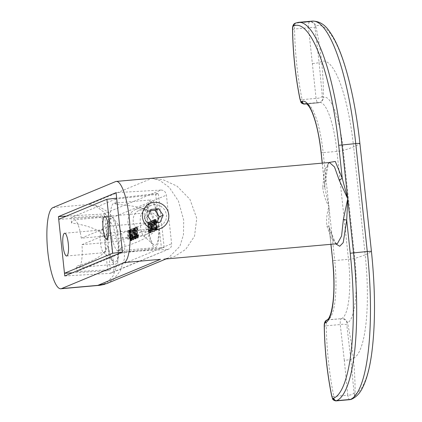 <?xml version="1.0" encoding="UTF-8"?>
<svg xmlns="http://www.w3.org/2000/svg" width="422" height="422" viewBox="0 0 422 422"><rect width="100%" height="100%" fill="white"/><g stroke="black" fill="none" stroke-linecap="round" stroke-linejoin="round"><path stroke-width="0.32" stroke-dasharray="2.11 1.58" d="M111.155 232.517L81.979 244.644A23.943 5.713 84.9 0 1 78.286 267.527A23.943 5.713 84.9 0 1 76.192 266.235L76.767 271.61L121.441 253.042L120.866 247.667A23.943 5.713 84.9 0 1 118.387 250.858A23.943 5.713 84.9 0 1 111.155 232.517L148.001 229.246A23.943 5.713 84.9 0 0 155.233 247.587A23.943 5.713 84.9 0 0 158.883 224.156L161.478 248.447L164.147 247.334L122.037 252.171M120.866 247.667C143.39 241.126 156.066 233.287 158.883 224.156M81.979 244.644L118.825 241.373L148.001 229.246M118.825 241.373A23.943 5.713 84.9 0 1 115.132 264.256A23.943 5.713 84.9 0 1 107.826 245.377C105.6 254.26 95.055 261.213 76.192 266.235M76.767 271.61L110.422 269.669L107.826 245.377M110.422 269.669L107.752 270.776L72.357 272.818M121.441 253.042L161.478 248.447M118.028 238.325A21.765 5.191 84.9 0 1 115.322 261.993A21.765 5.191 84.9 0 1 113.608 261.534A21.765 5.191 84.9 0 1 108 242.492A21.765 5.191 84.9 0 1 109.878 219.503A21.765 5.191 84.9 0 1 118.028 238.325M158.129 221.655A21.765 5.191 84.9 0 1 155.423 245.324A21.765 5.191 84.9 0 1 153.713 244.871A21.765 5.191 84.9 0 1 148.106 225.823A21.765 5.191 84.9 0 1 149.984 202.834A21.765 5.191 84.9 0 1 158.129 221.655M107.752 270.776L101.987 216.808L58.716 219.308M107.251 239.991C103.168 231.472 91.273 225.817 71.571 223.022A23.943 5.713 84.9 0 1 74.05 219.83L110.896 216.56A23.943 5.713 84.9 0 0 107.251 239.991L104.651 215.7L101.987 216.808M110.896 216.56A23.943 5.713 84.9 0 1 118.134 234.901L147.31 222.774A23.943 5.713 84.9 0 1 151.002 199.891A23.943 5.713 84.9 0 1 158.308 218.77C153.629 210.499 139.608 205.73 116.245 204.454L115.675 199.078L155.713 194.479L158.308 218.77M155.713 194.479L158.382 193.371L116.662 198.161M164.147 247.334L158.382 193.371M105.648 240.202A11.426 2.727 84.9 0 1 104.223 252.625A11.426 2.727 84.9 0 1 104.023 252.678A11.426 2.727 84.9 0 1 103.327 252.388A11.426 2.727 84.9 0 1 100.383 242.386A11.426 2.727 84.9 0 1 101.37 230.322A11.426 2.727 84.9 0 1 101.802 229.964A11.426 2.727 84.9 0 1 102.003 229.911A11.426 2.727 84.9 0 1 105.648 240.202M145.748 223.533A11.426 2.727 84.9 0 1 144.329 235.961A11.426 2.727 84.9 0 1 144.129 236.009A11.426 2.727 84.9 0 1 143.427 235.719A11.426 2.727 84.9 0 1 140.484 225.723A11.426 2.727 84.9 0 1 141.47 213.653A11.426 2.727 84.9 0 1 141.903 213.295A11.426 2.727 84.9 0 1 142.108 213.247A11.426 2.727 84.9 0 1 145.748 223.533M116.245 204.454A23.943 5.713 84.9 0 0 114.156 203.161A23.943 5.713 84.9 0 0 110.464 226.044L147.31 222.774M115.675 199.078L70.996 217.647L104.651 215.7M110.464 226.044L81.282 238.172L118.134 234.901M74.05 219.83A23.943 5.713 84.9 0 1 81.282 238.172M71.571 223.022L70.996 217.647M128.019 222.985A13.604 13.172 -112.6 0 1 135.958 209.259A13.604 13.172 -112.6 0 1 154.341 220.653A13.604 13.172 -112.6 0 1 146.402 234.384A13.604 13.172 -112.6 0 1 128.019 222.985M156.91 222.521L156.351 223.802L148.755 224.472L144.234 218.068L147.315 210.984L150.517 210.699M152.516 222.911L148.755 224.472M147.995 216.502L144.234 218.068M151.071 209.423L147.315 210.984M160.112 222.236L156.351 223.802M322.213 163.14L324.898 188.238L324.787 185.949L324.898 188.238L328.938 206.585L323.173 152.622L336.946 151.398A5.444 0.396 173.9 0 0 343.281 150.475A312.892 22.783 173.9 0 0 353.625 146.845A312.892 22.783 173.9 0 0 359.866 143.585A5.444 0.396 173.9 0 0 359.903 143.527M322.292 163.135L324.697 185.659C324.945 186.324 324.296 186.761 322.756 186.972C323.31 193.656 325.373 200.197 328.938 206.585L334.704 260.553L348.482 259.33A5.444 0.396 173.9 0 0 354.818 258.406L343.281 150.475A59.228 14.126 -95.1 0 0 323.368 97.408A312.892 303.007 67.4 0 0 321.601 61.522A312.892 303.007 67.4 0 0 315.735 26A131.231 31.302 84.9 0 1 359.866 143.585L371.402 251.512A5.444 0.396 173.9 0 0 371.439 251.459M335.717 243.884L329.165 227.458C329.244 226.551 328.506 226.118 326.944 226.16C326.127 220.02 326.792 213.495 328.938 206.585L328.822 224.989L330.89 244.317M115.549 181.597L151.83 178.379L163.372 179.846L177.061 186.155L189.947 199.337L196.763 218.322L194.521 236.188L185.685 249.407L174.328 256.613L163.514 259.171M106.782 283.568L113.734 279.185L120.091 271.156L124.3 259.266L124.828 244.776L119.104 225.744L108.834 212.445L98.115 206.005L89.169 204.422L96.29 206.284L104.925 213.036L113.354 226.614L118.313 245.762L117.727 263.259L113.006 276.067L106.476 282.962L100.025 285.283M52.887 207.64L89.169 204.422L151.83 178.379L159.722 180.4L169.238 187.342L178.448 201.078L183.728 220.295L183.454 234.679L179.904 246.29L168.357 257.979L166.02 258.95M164.638 259.071L168.341 257.984L163.483 259.171M315.271 26.196A5.444 5.27 67.4 0 0 309.532 21.891L295.759 23.11A8.16 1.946 -95.1 0 0 294.556 28.991L308.524 27.752L316.073 98.395C316.642 101.533 317.344 103.015 318.183 102.836A5.444 5.27 67.4 0 0 319.697 102.467L319.697 102.467A5.444 5.27 67.4 0 0 322.904 97.603L322.329 96.079L319.095 62.567L315.07 28.168L315.271 26.196L315.735 26A5.444 5.27 67.4 0 0 309.996 21.696L309.532 21.891C308.73 22.413 308.392 24.365 308.524 27.752A5.444 1.672 -6.9 0 1 315.07 28.168M153.381 220.363C153.677 225.738 151.677 229.489 147.394 231.615C139.983 233.282 135.246 229.916 133.188 221.529C132.898 216.148 134.892 212.398 139.181 210.277C146.592 208.61 151.324 211.971 153.381 220.363M66.301 216.154L103.39 214.012L161.04 190.053L116.076 192.654M161.04 190.053C163.989 190.211 165.783 191.92 166.421 195.175L171.612 243.742C171.754 246.3 170.804 248.089 168.763 249.101L111.113 273.06C113.154 272.048 114.104 270.259 113.966 267.701L171.612 243.742M64.772 275.972L109.736 273.377L168.763 249.101M167.381 249.418L122.417 252.013M166.648 214.851L165.978 219.968L163.092 224.277L159.996 226.366L156.43 227.321L152.811 227.004L149.541 225.48L146.128 221.729L144.54 216.813L145.062 211.749L147.631 207.571L150.865 205.419L153.993 204.654L157.696 204.928L161.172 206.369L164.912 209.987L166.648 214.851M103.39 214.012C106.339 214.17 108.132 215.879 108.776 219.134L113.966 267.701M154.805 231.003L153.655 220.205L153.998 220.062L155.154 230.855L153.756 231.092L155.154 230.855M128.842 230.523L129.153 230.391L129.079 238.873L128.768 239.005L128.842 230.523L127.787 230.612L127.713 239.1L128.024 238.968L128.103 230.486L127.787 230.612M135.235 238.008L134.834 236.062L135.145 235.93L135.525 237.322L135.895 237.449L135.947 233.624L135.604 235.033L134.971 234.595L134.275 229.953L134.697 228.086L135.335 228.524L136.274 233.63L136.343 237.971L135.821 238.889L135.235 238.008L134.185 238.103L134.323 238.467L135.372 238.372M131.479 234.073L132.17 238.72L131.891 240.382L131.59 240.651L131.237 240.376L130.451 237.317L130.018 231.72L130.298 230.059L130.625 229.779L130.952 230.064L131.617 232.606L131.3 232.738L130.925 231.346L130.551 231.219L130.504 235.043L130.841 233.635L131.479 234.073L130.303 233.936L131.353 233.841M138.553 235.08L138.342 237.702L137.841 237.908L137.43 237.095L137.013 234.447L137.509 228.328L136.285 228.835L136.142 227.484L137.799 226.799L137.403 234.996L138.026 236.568L138.152 234.679L138.495 234.537L138.553 235.08L137.503 235.17L137.445 234.632L138.495 234.537M133.827 236.478L134.175 236.336L134.233 236.874L134.022 239.501L133.521 239.707L133.104 238.894L132.693 236.246L133.183 230.122L131.959 230.634L131.817 229.283L133.479 228.592L133.078 236.789L133.436 238.33L133.88 237.866L133.827 236.478L132.777 236.573L132.835 237.111L133.885 237.016M151.925 223.038L152.284 224.863L153.27 224.879L152.806 220.558L153.154 220.416L154.304 231.209L152.943 231.636L152.321 230.064L152.184 226.034L151.208 221.223L151.619 221.054L151.925 223.038L150.876 223.132L150.728 222.067L151.783 221.972M157.359 228.529L156.81 230.169L156.172 230.011L155.729 229.209L155.396 227.653L155.713 227.527L156.061 228.645L156.636 228.829L157.047 226.545L156.652 225.585L155.053 224.135L154.816 220.991L155.597 219.398L156.446 220.316L157.031 223.032L156.72 223.159L156.267 221.091L155.771 220.738L155.222 221.386L155.101 222.705L155.28 223.475L156.752 224.699L157.285 226.023L157.359 228.529L156.304 228.624L156.356 227.896L157.411 227.806M151.329 227.231L151.129 232.105L150.58 232.759L149.726 231.842L148.755 225.2L148.966 222.863L149.615 221.888L150.216 222.341L150.675 223.56L151.329 227.231L150.274 227.326L149.425 223.032L148.56 221.983L147.795 223.707L147.895 228.318L148.676 231.936L149.077 232.617L149.715 232.775L150.29 231.124L150.274 227.326M109.736 273.377L111.113 273.06M306.309 103.738L318.647 102.641A54.417 12.982 84.9 0 1 319.602 102.404L318.647 102.641A5.444 5.27 67.4 0 0 323.368 97.408L322.904 97.603M292.525 29.772A2.722 0.775 179.1 0 1 294.556 28.991A97.951 23.363 -95.1 0 0 302.105 99.634L316.073 98.395A5.444 2.405 174.8 0 0 322.329 96.079M344.299 360.367L340.243 324.555A5.444 1.672 173.1 0 1 346.789 324.972L350.814 359.37L354.047 392.887A5.444 2.405 -5.2 0 1 347.791 395.203L344.299 360.367A5.444 0.396 173.8 0 0 350.814 359.37L353.319 358.331A95.23 22.714 -95.1 0 0 365.162 254.777A312.892 22.783 173.9 0 0 371.402 251.512A131.231 31.302 -95.1 0 1 355.087 394.217A5.444 5.27 -112.6 0 1 351.879 399.075M331.639 395.762A2.722 1.145 168.4 0 0 333.823 396.443A97.951 23.363 84.9 0 1 326.275 325.795L340.243 324.555C340.116 321.158 340.448 319.201 341.25 318.694A5.444 5.27 -112.6 0 1 346.989 322.999L346.789 324.972M349.901 399.639C349.063 399.808 348.356 398.331 347.791 395.203L333.823 396.443A8.16 1.946 84.9 0 0 335.986 400.9M354.047 392.887L354.622 394.406L355.087 394.217A312.892 303.007 -112.6 0 0 353.319 358.331A312.892 303.007 -112.6 0 0 347.454 322.809L346.989 322.999M154.099 230.95L152.943 220.157L152.6 220.3L153.756 231.092M152.6 220.3L153.655 220.205M152.943 220.157L153.998 220.062M128.103 230.486L129.153 230.391M128.024 238.968L129.079 238.873M127.713 239.1L128.768 239.005M135.188 229.573L134.713 229.768L134.708 232.169L135.119 233.545L135.589 233.35L135.357 229.927L135.188 229.573L134.133 229.668L134.629 231.857L134.254 233.846L133.568 231.451L133.663 229.863L134.133 229.668M134.323 238.467L134.987 238.894L135.378 237.043L134.418 228.982L133.647 228.181L133.225 230.043L133.916 234.69L134.555 235.128L134.892 233.719L134.845 237.544L134.47 237.417L134.09 236.025L133.779 236.156L134.185 238.103M134.032 237.602L135.082 237.507M134.444 238.699L135.494 238.604M134.629 238.899L135.684 238.81M134.771 238.984L135.821 238.889M134.987 238.894L136.042 238.799M135.098 238.704L136.153 238.615M135.225 238.372L136.28 238.277M135.293 238.061L136.343 237.971M135.341 237.618L136.396 237.528M135.378 237.043L136.433 236.948M135.383 236.473L136.438 236.383M135.372 235.771L136.427 235.682M135.32 234.954L136.369 234.859M135.219 233.725L136.274 233.63M135.103 232.643L136.158 232.554M134.945 231.446L135.995 231.351M134.829 230.649L135.879 230.554M134.692 230.001L135.747 229.906M134.571 229.484L135.626 229.394M134.418 228.982L135.473 228.893M134.28 228.618L135.335 228.524M134.159 228.386L135.214 228.297M133.974 228.186L135.029 228.091M133.8 228.112L134.855 228.022M133.647 228.181L134.697 228.086M133.505 228.381L134.555 228.286M133.378 228.713L134.428 228.618M133.31 229.025L134.365 228.93M133.262 229.468L134.312 229.373M133.225 230.043L134.275 229.953M133.22 230.612L134.27 230.517M133.241 231.446L134.296 231.351M133.357 232.527L134.412 232.432M133.505 233.308L134.56 233.213M133.626 233.825L134.681 233.73M133.779 234.321L134.834 234.231M133.916 234.69L134.971 234.595M134.038 234.922L135.093 234.827M134.222 235.123L135.277 235.033M134.396 235.196L135.451 235.101M134.555 235.128L135.604 235.033M134.697 234.927L135.747 234.838M134.808 234.458L135.863 234.368M134.892 233.719L135.947 233.624M135.035 235.634L136.084 235.539M135.04 236.336L136.095 236.241M135.024 236.763L136.074 236.673M134.94 237.222L135.995 237.127M134.845 237.544L135.895 237.449M134.623 237.633L135.678 237.544M134.47 237.417L135.525 237.322M134.301 237.064L135.357 236.974M134.196 236.684L135.251 236.594M134.09 236.025L135.145 235.93M133.779 236.156L134.834 236.062M133.806 236.425L134.861 236.331M133.911 237.085L134.966 236.995M134.407 230.396L135.462 230.306M134.301 230.022L135.357 229.927M133.948 229.462L134.998 229.368M133.79 229.526L134.845 229.436M133.663 229.863L134.713 229.768M133.579 230.317L134.634 230.227M133.563 230.75L134.613 230.655M133.568 231.451L134.623 231.356M133.658 232.258L134.708 232.169M133.79 232.907L134.845 232.817M133.895 233.287L134.95 233.192M134.064 233.64L135.119 233.545M134.254 233.846L135.304 233.751M134.407 233.777L135.462 233.688M134.539 233.445L135.589 233.35M134.618 232.986L135.673 232.897M134.639 232.559L135.689 232.464M134.629 231.857L135.684 231.762M134.544 231.045L135.594 230.955M130.757 236.204L131.448 239.3L131.822 237.312L131.326 235.123L130.984 234.98L130.757 236.204L129.702 236.299L129.723 235.866L130.092 235.012L130.551 235.945L130.551 239.327L130.039 238.836L129.702 236.299M130.303 233.936L129.944 233.661L129.649 233.925L129.448 235.138L129.496 231.314L129.87 231.441L130.25 232.833L130.562 232.701L129.897 230.159L129.575 229.874L129.243 230.148L128.963 231.815L129.237 236.209L130.06 240.239L130.693 240.677L131.084 239.39L130.984 236.331L130.424 234.168M130.562 234.532L131.617 234.437M130.118 233.73L131.168 233.64M129.944 233.661L130.999 233.566M129.791 233.725L130.841 233.635M129.649 233.925L130.699 233.835M129.533 234.395L130.588 234.305M129.448 235.138L130.504 235.043M129.311 233.224L130.361 233.129M129.301 232.522L130.351 232.427M129.322 232.089L130.372 231.994M129.401 231.636L130.456 231.541M129.496 231.314L130.551 231.219M129.718 231.219L130.773 231.129M129.87 231.441L130.925 231.346M130.039 231.789L131.094 231.699M130.145 232.169L131.2 232.074M130.25 232.833L131.3 232.738M130.562 232.701L131.617 232.606M130.535 232.432L131.585 232.337M130.43 231.768L131.485 231.678M130.308 231.256L131.363 231.161M130.161 230.755L131.21 230.66M130.023 230.391L131.073 230.296M129.897 230.159L130.952 230.064M129.712 229.953L130.767 229.863M129.575 229.874L130.625 229.779M129.354 229.964L130.409 229.869M129.243 230.148L130.298 230.059M129.116 230.486L130.166 230.391M129.048 230.792L130.103 230.702M129 231.235L130.05 231.145M128.963 231.815L130.018 231.72M128.958 232.38L130.013 232.29M128.968 233.081L130.018 232.986M129.021 233.904L130.076 233.809M129.121 235.133L130.176 235.038M129.237 236.209L130.287 236.12M129.396 237.412L130.451 237.317M129.517 238.208L130.567 238.113M129.649 238.857L130.704 238.762M129.77 239.369L130.825 239.279M129.923 239.87L130.973 239.78M130.06 240.239L131.11 240.144M130.182 240.466L131.237 240.376M130.366 240.672L131.421 240.577M130.54 240.74L131.59 240.651M130.693 240.677L131.748 240.582M130.836 240.477L131.891 240.382M130.968 240.144L132.017 240.049M131.031 239.833L132.086 239.738M131.084 239.39L132.133 239.295M131.115 238.81L132.17 238.72M131.121 238.245L132.176 238.15M131.1 237.412L132.149 237.317M130.984 236.331L132.039 236.236M130.836 235.545L131.886 235.455M130.714 235.033L131.764 234.938M130.683 236.594L131.738 236.505M130.551 235.945L131.601 235.856M130.445 235.571L131.495 235.476M130.277 235.218L131.326 235.123M130.092 235.012L131.142 234.917M129.934 235.075L130.984 234.98M129.807 235.413L130.857 235.318M129.723 235.866L130.778 235.777M129.712 237L130.767 236.906M129.802 237.808L130.852 237.718M129.934 238.456L130.989 238.361M130.039 238.836L131.094 238.741M130.208 239.19L131.263 239.095M130.393 239.395L131.448 239.3M130.551 239.327L131.606 239.237M130.678 238.994L131.733 238.899M130.762 238.535L131.812 238.441M130.783 238.108L131.833 238.013M130.773 237.407L131.822 237.312M137.445 234.632L137.103 234.774L136.849 236.71L136.348 235.086L136.749 226.888L135.087 227.579L135.23 228.93L136.454 228.423L135.963 234.542L136.375 237.19L136.791 238.003L137.292 237.797L137.503 235.17M137.54 235.861L138.595 235.766M137.103 234.774L138.152 234.679M137.155 235.312L138.21 235.223M137.171 235.734L138.221 235.64M137.15 236.162L138.205 236.072M137.087 236.473L138.136 236.378M136.976 236.658L138.026 236.568M136.849 236.71L137.899 236.615M136.707 236.626L137.762 236.536M136.586 236.399L137.641 236.304M136.48 236.019L137.535 235.924M136.406 235.629L137.456 235.534M136.348 235.086L137.403 234.996M136.338 234.669L137.387 234.574M136.353 234.236L137.408 234.147M136.691 231.562L137.746 231.467M136.575 232.316L137.63 232.221M136.781 230.539L137.83 230.449M136.849 229.668L137.899 229.573M136.87 228.671L137.925 228.576M136.833 227.701L137.888 227.606M136.749 226.888L137.799 226.799M135.087 227.579L136.142 227.484M135.23 228.93L136.285 228.835M136.454 228.423L137.509 228.328M136.48 229.257L137.53 229.162M136.422 230.264L137.477 230.175M136.317 231.435L137.372 231.34M136.185 232.337L137.24 232.242M136.037 233.387L137.087 233.292M136 233.682L137.055 233.588M135.963 234.542L137.013 234.447M136.005 235.228L137.055 235.138M136.063 235.771L137.113 235.676M136.164 236.431L137.219 236.336M136.375 237.19L137.43 237.095M136.559 237.676L137.614 237.581M136.791 238.003L137.841 237.908M136.96 238.071L138.015 237.982M137.15 237.997L138.2 237.902M137.292 237.797L138.342 237.702M137.435 237.312L138.49 237.217M137.503 236.721L138.558 236.626M132.835 237.111L132.524 238.509L132.023 236.884L132.424 228.687L130.762 229.378L130.91 230.723L132.128 230.217L131.638 236.341L132.054 238.984L132.64 239.87L133.115 239.11L133.12 236.431L132.777 236.573M133.12 236.431L134.175 236.336M132.846 237.528L133.901 237.438M132.825 237.961L133.88 237.866M132.761 238.266L133.816 238.177M132.65 238.456L133.705 238.361M132.524 238.509L133.579 238.414M132.387 238.425L133.436 238.33M132.26 238.193L133.315 238.103M132.155 237.818L133.21 237.723M132.081 237.422L133.136 237.333M132.023 236.884L133.078 236.789M132.012 236.468L133.067 236.373M132.033 236.035L133.083 235.94M132.366 233.361L133.421 233.266M132.25 234.115L133.305 234.02M132.455 232.337L133.505 232.242M132.524 231.462L133.579 231.367M132.55 230.465L133.6 230.375M132.513 229.494L133.563 229.404M132.424 228.687L133.479 228.592M130.762 229.378L131.817 229.283M130.91 230.723L131.959 230.634M132.128 230.217L133.183 230.122M132.155 231.056L133.204 230.961M132.097 232.063L133.152 231.968M131.996 233.234L133.046 233.139M131.859 234.136L132.914 234.041M131.711 235.181L132.766 235.091M131.68 235.476L132.73 235.386M131.638 236.341L132.693 236.246M131.68 237.027L132.735 236.932M131.738 237.565L132.788 237.475M131.843 238.23L132.893 238.135M132.054 238.984L133.104 238.894M132.234 239.474L133.289 239.379M132.466 239.802L133.521 239.707M132.64 239.87L133.69 239.775M132.825 239.791L133.88 239.696M132.967 239.59L134.022 239.501M133.115 239.11L134.164 239.016M133.183 238.52L134.233 238.425M133.22 237.655L134.27 237.565M133.178 236.969L134.233 236.874M153.16 230.275L153.819 230.001L153.413 226.224L152.753 226.498L152.405 227.49L152.632 229.647L153.16 230.275L151.72 230.106L151.403 227.142L152.363 226.319L152.764 230.095L152.105 230.37M150.728 222.067L150.564 221.149L150.158 221.318L151.129 226.123L151.266 230.154L151.894 231.725L153.255 231.303L152.099 220.511L151.756 220.653L152.215 224.968L151.234 224.958L150.876 223.132M150.96 223.94L152.015 223.85M150.564 221.149L151.619 221.054M150.158 221.318L151.208 221.223M150.369 222.357L151.419 222.262M150.501 223.285L151.551 223.196M150.585 224.098L151.64 224.003M150.717 225.026L151.772 224.937M150.928 225.786L151.983 225.691M151.129 226.123L152.184 226.034M151.018 226.598L152.068 226.503M150.976 227.458L152.031 227.363M151.044 228.413L152.099 228.323M151.134 229.225L152.184 229.13M151.266 230.154L152.321 230.064M151.477 230.913L152.532 230.818M151.662 231.398L152.711 231.309M151.894 231.725L152.943 231.636M152.157 231.757L153.207 231.662M153.255 231.303L154.304 231.209M151.756 220.653L152.806 220.558M152.099 220.511L153.154 220.416M152.215 224.968L153.27 224.879M151.619 225.216L152.674 225.121M151.419 225.158L152.474 225.068M151.234 224.958L152.284 224.863M151.097 224.588L152.147 224.499M152.363 226.319L153.413 226.224M151.704 226.593L152.753 226.498M151.53 226.804L152.585 226.714M151.403 227.142L152.453 227.047M151.35 227.585L152.405 227.49M151.361 228.286L152.411 228.191M151.445 229.093L152.5 228.998M151.582 229.742L152.632 229.647M151.72 230.106L152.769 230.016M151.904 230.312L152.959 230.217M152.764 230.095L153.819 230.001M156.356 227.896L156.066 225.485L154.225 223.57L154.046 222.8L154.167 221.481L154.721 220.827L155.217 221.186L155.665 223.254L155.976 223.122L155.396 220.411L154.542 219.493L153.766 221.086L154.004 224.23L155.597 225.68L156.024 226.909L155.586 228.924L155.006 228.74L154.658 227.616L154.346 227.748L154.674 229.304L155.122 230.101L155.76 230.259L156.304 228.624M156.187 229.378L157.242 229.283M156.377 227.469L157.432 227.374M156.367 227.052L157.417 226.957M156.335 226.778L157.39 226.688M156.235 226.118L157.285 226.023M156.066 225.485L157.121 225.39M155.697 224.789L156.752 224.699M155.328 224.383L156.383 224.288M154.41 223.776L155.465 223.681M154.225 223.57L155.28 223.475M154.135 223.328L155.19 223.233M154.046 222.8L155.101 222.705M154.035 222.383L155.085 222.288M154.072 221.803L155.122 221.708M154.167 221.481L155.222 221.386M154.325 221.133L155.38 221.038M154.563 220.896L155.618 220.801M154.721 220.827L155.771 220.738M154.921 220.885L155.976 220.79M155.064 220.97L156.114 220.875M155.217 221.186L156.267 221.091M155.396 221.677L156.451 221.582M155.533 222.325L156.588 222.23M155.665 223.254L156.72 223.159M155.845 222.194L156.9 222.099M155.976 223.122L157.031 223.032M155.649 221.286L156.704 221.197M155.396 220.411L156.446 220.316M155.18 219.936L156.235 219.841M154.995 219.73L156.045 219.635M154.716 219.561L155.765 219.472M154.542 219.493L155.597 219.398M154.262 219.609L155.317 219.519M154.041 219.983L155.09 219.894M153.866 220.479L154.916 220.389M153.766 221.086L154.816 220.991M153.729 221.666L154.779 221.571M153.74 222.362L154.79 222.273M153.793 223.185L154.848 223.096M153.898 223.85L154.948 223.755M154.004 224.23L155.053 224.135M154.125 224.457L155.18 224.367M154.31 224.662L155.365 224.567M154.742 225.047L155.797 224.952M155.597 225.68L156.652 225.585M155.876 226.129L156.926 226.034M155.992 226.64L157.047 226.545M156.024 226.909L157.074 226.814M156.05 227.463L157.1 227.368M155.982 228.054L157.037 227.959M155.918 228.365L156.968 228.27M155.76 228.713L156.81 228.618M155.586 228.924L156.636 228.829M155.428 228.988L156.483 228.898M155.227 228.935L156.277 228.84M155.006 228.74L156.061 228.645M154.795 228.265L155.845 228.175M154.658 227.616L155.713 227.527M154.346 227.748L155.396 227.653M154.51 228.666L155.56 228.571M154.674 229.304L155.729 229.209M154.937 229.9L155.987 229.805M155.122 230.101L156.172 230.011M155.37 230.28L156.42 230.19M155.57 230.338L156.625 230.243M155.76 230.259L156.81 230.169M155.934 230.048L156.984 229.953M156.093 229.7L157.148 229.605M150.986 227.374L150.448 224.214L149.773 223.37L149.135 224.762L149.293 228.08L149.879 230.797L150.417 231.272L150.781 230.982L150.986 227.374L149.931 227.469L149.952 230.417L149.557 231.288L149.166 231.309L148.523 229.89L148.085 226.403L148.196 224.103L148.919 223.523L149.399 224.309L149.931 227.469M149.847 226.661L150.897 226.567M149.715 225.728L150.765 225.633M149.562 224.947L150.617 224.852M149.399 224.309L150.448 224.214M149.261 223.945L150.311 223.85M149.135 223.713L150.19 223.618M148.919 223.523L149.974 223.428M148.718 223.465L149.773 223.37M148.528 223.544L149.583 223.449M148.354 223.755L149.409 223.66M148.196 224.103L149.251 224.008M148.133 224.414L149.188 224.319M148.08 224.857L149.135 224.762M148.059 225.57L149.114 225.475M148.085 226.403L149.135 226.313M148.154 227.363L149.203 227.268M148.238 228.17L149.293 228.08M148.37 229.104L149.425 229.009M148.523 229.89L149.573 229.795M148.686 230.523L149.741 230.428M148.824 230.887L149.879 230.797M148.945 231.119L150 231.024M149.166 231.309L150.216 231.219M149.367 231.367L150.417 231.272M149.557 231.288L150.607 231.198M149.726 231.077L150.781 230.982M149.889 230.728L150.939 230.634M149.952 230.417L151.007 230.328M150.005 229.974L151.055 229.885M150.026 229.262L151.076 229.167M150 228.429L151.055 228.334M150.348 228.281L151.398 228.191M150.19 226.519L151.245 226.424M150.058 225.585L151.108 225.49M149.831 224.409L150.886 224.314M149.62 223.655L150.675 223.56M149.425 223.032L150.475 222.937M149.166 222.436L150.216 222.341M149.008 222.215L150.063 222.125M148.76 222.035L149.815 221.946M148.56 221.983L149.615 221.888M148.37 222.056L149.425 221.967M148.196 222.273L149.251 222.178M148.006 222.631L149.061 222.542M147.911 222.953L148.966 222.863M147.795 223.707L148.85 223.613M147.742 224.435L148.797 224.34M147.705 225.295L148.755 225.2M147.737 226.551L148.792 226.456M147.811 227.505L148.86 227.411M147.895 228.318L148.95 228.223M148.027 229.246L149.082 229.151M148.249 230.423L149.304 230.328M148.475 231.314L149.53 231.219M148.676 231.936L149.726 231.842M148.887 232.411L149.942 232.316M149.077 232.617L150.126 232.522M149.325 232.796L150.374 232.701M149.525 232.849L150.58 232.759M149.715 232.775L150.765 232.68M149.889 232.559L150.939 232.469M150.079 232.2L151.129 232.105M150.174 231.878L151.224 231.783M150.29 231.124L151.34 231.029M150.343 230.396L151.398 230.306M150.38 229.536L151.435 229.441M326.944 226.16L331.645 239.337L336.661 243.8M322.756 186.972L324.581 170.24L328.749 162.676L329.466 162.496M312.575 63.548A5.444 0.396 174 0 0 319.095 62.567L321.601 61.522A95.23 22.714 84.9 0 1 353.625 146.845L365.162 254.777A312.892 22.783 173.9 0 1 354.818 258.406A59.228 14.126 84.9 0 1 347.454 322.809A5.444 5.27 -112.6 0 0 341.714 318.499A54.417 12.982 -95.1 0 0 348.482 259.33L336.946 151.398A54.417 12.982 84.9 0 0 319.602 102.404L305.829 103.627A54.417 12.982 84.9 0 1 323.173 152.622L321.095 152.653M312.385 21.1A136.042 32.452 -95.1 0 0 309.996 21.696L296.223 22.92A136.042 32.452 84.9 0 1 298.612 22.324M324.697 185.659L328.495 162.581M294.999 23.3A2.722 2.632 67.4 0 1 295.759 23.11L296.223 22.92A2.722 2.632 67.4 0 0 295.463 23.104M306.557 103.87L318.183 102.836M108.776 219.134L166.421 195.175M299.921 98.959A2.722 1.145 168.4 0 0 302.105 99.634A8.16 1.946 -95.1 0 0 304.262 104.097M324.244 326.575A2.722 0.775 179.1 0 1 326.275 325.795A8.16 1.946 84.9 0 1 327.477 319.918L327.941 319.723A54.417 12.982 -95.1 0 0 334.704 260.553L332.626 260.58M327.187 319.908A2.722 2.632 -112.6 0 1 327.941 319.723L341.25 318.694L327.477 319.918A2.722 2.632 -112.6 0 0 326.723 320.103M329.165 227.458L330.969 244.306M354.622 394.406A5.444 5.27 -112.6 0 1 351.415 399.27M154.937 224.119L155.992 224.024M118.387 250.858L155.233 247.587M78.286 267.527L115.132 264.256M103.327 252.388L113.608 261.534M64.629 233.229L102.003 229.911M104.735 216.56L142.108 213.247M143.427 235.719L153.713 244.871M114.156 203.161L151.002 199.891M66.65 255.996L104.023 252.678M141.47 213.653L149.984 202.834M106.755 239.327L144.129 236.009M101.37 230.322L109.878 219.503M135.958 209.259L150.369 203.267M146.402 234.384L160.814 228.392M159.637 226.524L147.394 231.615M318.04 102.873L306.594 103.886M329.508 162.486L328.29 164.052C325.905 168.737 324.824 178.844 324.787 185.949M336.724 243.8L335.247 242.471C333.174 239.828 331.149 234.685 329.176 227.036M104.466 284.391L106.629 283.631M150.865 205.419L139.181 210.277"/><path stroke-width="0.63" d="M64.482 273.271L112.669 253.247L106.898 199.284L58.716 219.308L64.482 273.271L72.357 272.818M122.037 252.171L112.669 253.247M64.429 233.282A11.426 2.727 84.9 0 1 64.629 233.229A11.426 2.727 84.9 0 1 68.317 243.942A11.426 2.727 84.9 0 1 66.85 255.943A11.426 2.727 84.9 0 1 66.65 255.996A11.426 2.727 84.9 0 1 62.962 245.282A11.426 2.727 84.9 0 1 64.429 233.282M104.529 216.613A11.426 2.727 84.9 0 1 104.735 216.56A11.426 2.727 84.9 0 1 108.417 227.279A11.426 2.727 84.9 0 1 106.956 239.279A11.426 2.727 84.9 0 1 106.755 239.327A11.426 2.727 84.9 0 1 103.068 228.613A11.426 2.727 84.9 0 1 104.529 216.613M116.662 198.161L106.898 199.284M142.43 216.998A13.604 13.172 -112.6 0 1 150.369 203.267A13.604 13.172 -112.6 0 1 168.753 214.661A13.604 13.172 -112.6 0 1 160.814 228.392A13.604 13.172 -112.6 0 1 142.43 216.998M147.995 216.502L152.516 222.911L160.112 222.236L163.193 215.157L158.672 208.748L151.071 209.423L147.995 216.502M150.517 210.699L154.911 210.309L159.432 216.718L156.91 222.521M158.672 208.748L154.911 210.309M163.193 215.157L159.432 216.718M336.661 243.8L164.638 259.071M52.887 207.64A40.813 9.738 -95.1 0 0 47.66 250.499A40.813 9.738 -95.1 0 0 60.821 288.769A40.813 9.738 -95.1 0 0 61.538 288.59L124.2 262.547A40.813 9.738 -95.1 0 0 129.427 219.688A40.813 9.738 -95.1 0 0 116.266 181.418A40.813 9.738 -95.1 0 0 115.549 181.597L52.887 207.64M58.426 216.613L64.772 275.972L122.417 252.013L116.076 192.654L58.426 216.613L66.301 216.154M166.02 258.95L106.634 283.631L97.82 285.367L100.025 285.283M116.266 181.418L329.466 162.496L334.493 166.943L339.204 180.136L347.739 198.773L342.242 178.369L338.713 145.305A133.32 31.803 84.9 0 0 293.876 25.853L293.411 26.043A5.444 1.298 -95.1 0 0 292.615 29.962A95.23 22.714 -95.1 0 0 299.952 98.648A5.444 1.298 -95.1 0 0 301.487 101.596L301.952 101.401A57.139 13.631 84.9 0 1 321.168 152.595L322.292 163.135M339.204 180.136L342.242 178.369L335.279 161.431L328.495 162.581M335.717 243.884L339.736 246.253L343.218 242.629L346.71 220.168L347.739 198.773L343.392 219.324L346.71 220.168L350.244 253.232L367.282 251.517L355.746 143.585A136.042 32.452 -95.1 0 0 312.385 21.1C319.069 21.089 324.682 24.407 329.218 31.054C334.514 38.281 339.378 48.704 343.809 62.329C351.104 85.001 356.469 112.067 359.903 143.527A5.444 0.396 173.9 0 0 355.746 143.585L338.713 145.305M351.415 399.27L351.879 399.075A5.444 5.27 -112.6 0 1 350.365 399.449L351.415 399.27A5.444 5.27 -112.6 0 1 349.901 399.639L336.128 400.863A8.16 1.946 84.9 0 1 335.986 400.9C333.76 400.452 332.605 399.676 332.52 398.579L331.639 395.762A2.722 1.145 168.4 0 1 331.671 395.451A95.23 22.714 84.9 0 1 324.333 326.77A2.722 0.775 179.1 0 1 324.244 326.575C324.692 350.466 327.161 373.528 331.639 395.762M336.709 243.8L337.4 243.621L341.567 236.056L343.392 219.324M359.903 143.527L371.439 251.459A5.444 0.396 173.9 0 0 367.282 251.517A136.042 32.452 84.9 0 1 350.365 399.449L336.592 400.673A2.722 2.632 -112.6 0 1 333.67 398.204A133.32 31.803 -95.1 0 0 350.244 253.232M124.2 262.547L160.481 259.324L97.82 285.367L61.538 288.59M331.671 395.451A5.444 1.298 84.9 0 0 333.206 398.4A2.722 2.632 -112.6 0 0 336.128 400.863L336.592 400.673A136.042 32.452 -95.1 0 0 353.504 252.741L341.968 144.809A136.042 32.452 84.9 0 0 298.612 22.324L312.385 21.1M306.594 103.886L304.262 104.097A8.16 1.946 -95.1 0 0 304.41 104.06L306.309 103.738M301.487 101.596A2.722 2.632 67.4 0 0 304.41 104.06L306.557 103.87M301.952 101.401A2.722 2.632 67.4 0 0 304.874 103.865A54.417 12.982 84.9 0 1 305.829 103.627L306.715 103.965C308.651 105.437 310.545 108.454 312.391 113.012C316.342 122.907 319.243 136.116 321.095 152.653L321.168 152.595M299.952 98.648A2.722 1.145 168.4 0 0 299.921 98.959L300.802 101.776C300.886 102.873 302.036 103.643 304.262 104.097M293.411 26.043A2.722 2.632 67.4 0 1 294.999 23.3L295.463 23.104A2.722 2.632 67.4 0 0 293.876 25.853M292.615 29.962A2.722 0.775 179.1 0 1 292.525 29.772C292.973 53.663 295.442 76.725 299.921 98.959M324.333 326.77A5.444 1.298 84.9 0 1 325.135 322.851L325.599 322.656A2.722 2.632 -112.6 0 1 327.187 319.908L326.723 320.103C324.908 320.968 324.085 323.125 324.244 326.575M325.135 322.851A2.722 2.632 -112.6 0 1 326.723 320.103M333.206 398.4L333.67 398.204M330.89 244.317L332.7 260.527A57.139 13.631 -95.1 0 1 325.599 322.656M330.969 244.306L332.7 260.527M99.671 285.319L60.821 288.769M322.213 163.14L321.095 152.653M294.999 23.3C293.19 24.159 292.367 26.317 292.525 29.772M298.612 22.324L295.463 23.104M332.626 260.58C334.857 284.059 334.177 301.899 330.584 314.116C328.337 319.987 328.664 318.046 327.82 319.454L327.187 319.908M349.759 399.676L335.986 400.9M99.729 285.314L104.466 284.391M371.439 251.459C375.427 290.262 375.511 324.312 371.692 353.604C369.746 367.836 366.808 378.998 362.888 387.09C360.23 392.861 356.564 396.854 351.879 399.075"/></g></svg>

